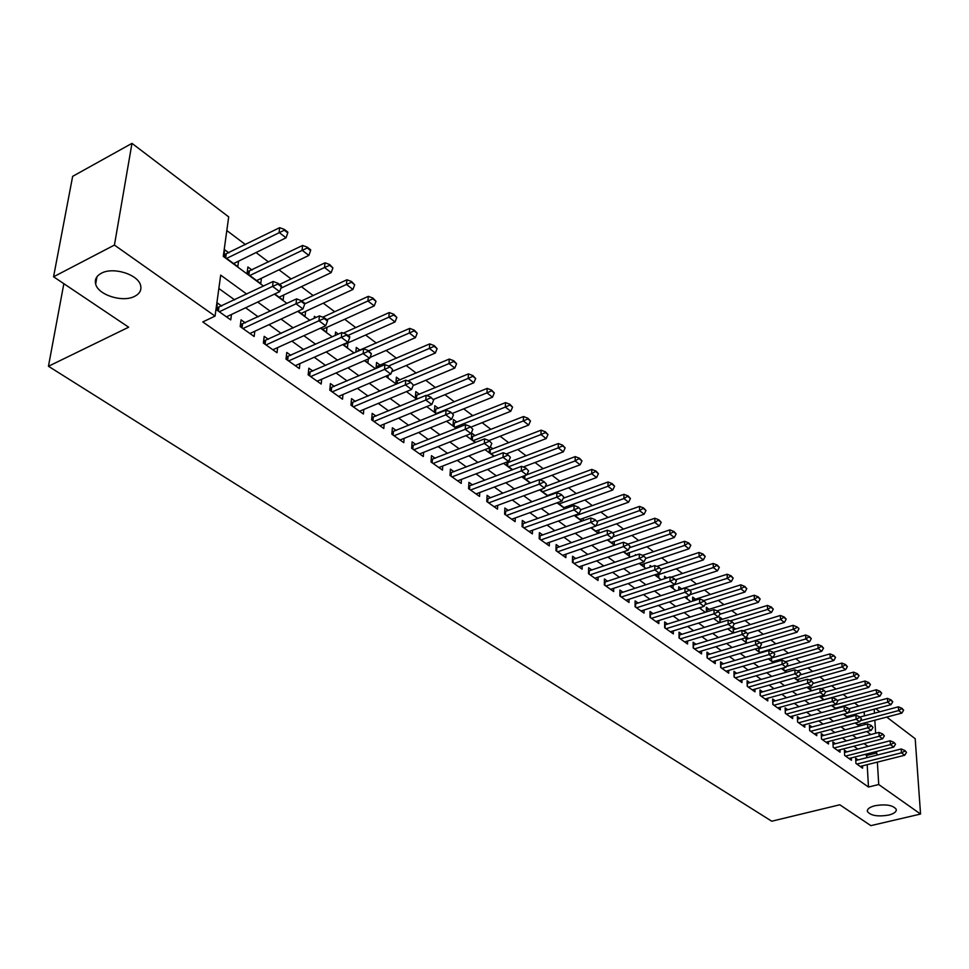<?xml version="1.0" encoding="UTF-8"?>
<svg xmlns="http://www.w3.org/2000/svg" width="969" height="969" viewBox="0 0 969 969"><rect width="100%" height="100%" fill="white"/><g stroke="black" fill="none" stroke-linecap="round" stroke-linejoin="round"><path stroke-width="1.45" d="M874.946 805.724C885.969 803.943 893.067 805.154 896.24 809.345C896.604 811.768 894.06 813.694 888.597 815.111C877.635 816.855 870.562 815.644 867.4 811.465C867.013 809.067 869.532 807.153 874.946 805.724M101.309 273.27C113.034 266.572 138.216 274.421 140.59 285.37C141.728 289.985 139.778 293.631 134.752 296.284C123.027 302.776 98.196 295.133 95.665 284.099C94.514 279.569 96.391 275.959 101.309 273.27M886.732 717.084L915.196 738.717L920.55 814.045L870.865 825.636L839.796 804.779L771.736 821.215L48.45 366.27L128.659 327.207L53.561 276.783L72.651 176.346L131.978 143.364L228.696 216.886L223.27 256.361L263.52 286.073M858.704 706.11L854.585 703.009M847.451 697.644L843.212 694.446M836.017 689.044L831.644 685.749M824.389 680.286L819.895 676.907M812.579 671.396L807.94 667.907M800.551 662.348L795.791 658.763M788.33 653.154L783.424 649.448M775.89 643.791L770.839 639.988M763.245 634.271L758.037 630.347M750.369 624.581L745.004 620.548M737.276 614.721L731.752 610.567M723.94 604.692L718.247 600.405M710.362 594.469L704.511 590.06M696.541 584.065L690.509 579.535M682.467 573.478L676.253 568.803M668.138 562.686L661.742 557.878M653.53 551.7L646.941 546.746M638.656 540.508L631.873 535.397M623.503 529.098L616.502 523.829M608.048 517.47L600.841 512.044M592.301 505.612L584.876 500.028M576.24 493.524L568.597 487.77M559.864 481.205L551.979 475.27M543.161 468.633L535.045 462.528M526.119 455.805L517.749 449.507M508.725 442.724L500.101 436.232M490.98 429.364L482.09 422.678M472.872 415.737L463.703 408.833M454.376 401.808L444.928 394.698M435.481 387.6L425.742 380.26M416.185 373.077L406.144 365.507M396.478 358.239L386.11 350.439M376.335 343.074L365.64 335.032M355.744 327.583L344.698 319.273M334.68 311.727L323.295 303.164M313.157 295.533L301.395 286.679M291.124 278.951L278.987 269.818M268.583 261.993L256.058 252.558M245.52 244.624L226.819 230.549M875.782 708.751L879.767 711.779M858.098 759.902L855.651 758.158L855.942 763.439L862.628 768.187L862.495 765.861M846.858 751.883L844.374 750.115L844.653 755.432L851.448 760.253L851.315 757.903M835.423 743.732L832.916 741.939L833.183 747.293L840.087 752.186L839.966 749.8M823.807 735.447L821.264 733.63L821.506 739.02L828.531 743.998L828.422 741.564M811.986 727.016L809.418 725.187L809.648 730.602L816.794 735.665L816.685 733.194M799.982 718.453L797.378 716.588L797.584 722.038L804.851 727.198L804.742 724.679M787.761 709.732L785.12 707.854L785.314 713.341L792.703 718.574L792.606 716.018M775.321 700.866L772.656 698.964L772.838 704.487L780.348 709.817L780.263 707.213M762.676 691.854L759.975 689.928L760.144 695.476L767.787 700.902L767.702 698.249M749.812 682.673L747.075 680.722L747.22 686.306L754.996 691.83L754.924 689.141M736.719 673.334L733.945 671.36L734.066 676.98L741.988 682.6L741.915 679.863M723.395 663.826L720.585 661.827L720.682 667.484L728.736 673.201L728.688 670.415M709.817 654.16L706.982 652.125L707.055 657.818L715.267 663.632L715.219 660.797M696.008 644.3L693.126 642.241L693.186 647.97L701.532 653.893L701.495 651.011M681.946 634.271L679.015 632.188L679.051 637.953L687.566 643.985L687.542 641.042M667.617 624.06L664.649 621.941L664.661 627.742L673.334 633.883L673.322 630.88M653.021 613.643L650.017 611.5L650.005 617.338L658.835 623.6L658.835 620.535M638.147 603.045L635.107 600.877L635.07 606.739L644.07 613.123L644.07 609.998M623.006 592.241L619.906 590.036L619.845 595.947L629.014 602.452L629.038 599.254M607.563 581.23L604.426 578.99L604.341 584.937L613.68 591.562L613.716 588.316M591.817 570.002L588.643 567.737L588.522 573.721L598.043 580.479L598.103 577.149M575.768 558.556L572.546 556.254L572.4 562.274L582.115 569.166L582.187 565.775M559.404 546.879L556.133 544.554L555.952 550.61L565.86 557.635L565.944 554.171M542.713 534.985L539.382 532.611L539.176 538.716L549.278 545.886L549.399 542.337M525.683 522.836L522.303 520.426L522.061 526.567L532.369 533.883L532.502 530.261M508.301 510.445L504.873 507.998L504.607 514.188L515.12 521.649L515.278 517.931M490.568 497.8L487.092 495.316L486.777 501.542L497.521 509.161L497.691 505.358M472.472 484.888L468.935 482.368L468.584 488.63L479.546 496.407L479.752 492.518M453.989 471.709L450.403 469.153L450.016 475.452L461.208 483.398L461.438 479.401M435.117 458.252L431.459 455.648L431.035 461.995L442.47 470.098L442.736 466.016M415.834 444.492L412.128 441.852L411.655 448.247L423.332 456.532L423.623 452.329M396.139 430.454L392.372 427.765L391.851 434.197L403.794 442.663L404.109 438.351M376.008 416.101L372.181 413.363L371.624 419.831L383.809 428.492L384.172 424.071M355.429 401.42L351.529 398.647L350.935 405.163L363.399 414.005L363.799 409.463M334.39 386.425L330.429 383.591L329.775 390.156L342.529 399.204L342.978 394.528M312.878 371.079L308.845 368.208L308.142 374.809L321.187 384.051L321.672 379.242M290.87 355.381L286.776 352.462L286.012 359.099L299.348 368.571L299.893 363.617M268.352 339.332L264.186 336.352L263.374 343.038L277.025 352.728L277.618 347.617M245.314 322.895L241.063 319.855L240.191 326.589L254.157 336.509L254.823 331.241M228.902 252.885L224.699 249.76L223.791 256.313L237.817 266.669L238.544 261.17M252.025 270.036L247.894 266.972L247.047 273.488L260.746 283.614L261.412 278.273M315.967 317.505L314.38 316.33L314.162 318.329M338.314 334.087L335.553 332.052L335.213 335.48M360.056 350.233L356.277 347.423L355.841 352.183M380.272 365.24L376.553 362.467L376.033 368.462M400.052 379.921L396.382 377.195L395.897 383.433L396.648 383.99M419.407 394.286L415.81 391.609L415.35 397.811L417.058 399.071M438.363 408.349L434.815 405.72L434.403 411.886L437.019 413.811M456.92 422.133L453.431 419.541L453.056 425.657L456.544 428.237M475.113 435.626L471.673 433.082L471.334 439.163L475.658 442.348M492.918 448.853L490.314 446.915M510.384 461.801L508.882 460.699M636.076 555.104L635.385 554.595L635.385 555.346M651.616 566.635L650.102 565.521L650.102 567.144M666.842 577.948L664.552 576.24L664.552 578.687M681.57 588.873L678.736 586.766L678.748 590.012M695.463 599.181L692.653 597.098L692.702 601.107M709.114 609.319L706.34 607.26L706.413 611.972M722.511 619.264L719.785 617.229L719.882 622.631M735.689 629.038L732.988 627.04L733.654 632.914M748.625 638.644L746.457 637.033M761.343 648.091L759.987 647.074M864.893 724.618L864.784 722.874M864.384 715.873L864.154 711.864M274.772 293.97L283.154 300.16L283.76 295M298.089 311.182L305.065 316.342L305.61 311.328M320.848 327.994L326.492 332.173L326.989 327.304M343.074 344.419L347.435 347.641L347.895 342.917M364.792 360.468L367.941 362.781L368.281 358.942M386.013 376.142L387.988 377.595L388.181 375.221M406.762 391.464L407.622 392.094L407.695 391.076M489.466 447.86L489.236 452.39L494.347 456.157M506.932 462.043L506.775 465.338L512.662 469.686M524.059 475.912L523.975 478.044L530.576 482.925M540.859 490.52L540.896 489.442L540.823 490.496L548.139 495.886M550.876 494.893L550.889 494.251M557.357 502.693L565.327 508.592M567.168 507.938L567.204 506.387M574.447 515.326L582.175 521.031M583.156 520.692L583.205 518.294M591.199 527.693L598.685 533.229M598.842 533.18L598.903 529.97M607.611 539.818L614.261 544.723L614.298 541.429M623.697 551.7L629.39 555.903L629.414 552.669M639.479 563.352L644.228 566.865L644.24 563.704M654.947 574.787L658.811 577.633L658.799 574.532M670.112 585.991L673.116 588.207L673.104 585.155M684.998 596.977L687.166 598.588L687.142 596.298M699.594 607.769L700.962 608.774L700.95 607.345M713.923 618.343L714.528 618.791L714.516 618.161M745.985 637.675L746.106 642.12L747.281 642.992M758.763 647.922L758.872 651.556L760.665 652.876M771.336 657.987L771.433 660.822L773.819 662.59M783.691 667.859L783.776 669.942L786.731 672.123M795.852 677.549L795.912 678.906L799.425 681.498M807.807 687.045L811.889 690.703M819.604 696.372L824.134 699.763M831.753 705.384L836.186 708.654M837.87 708.194L837.846 707.54M843.72 714.226L848.02 717.399M849.147 717.096L849.086 715.885M855.494 722.922L859.66 725.999M860.242 725.842L860.145 724.097M246.744 294.091L220.69 275.123L215.057 316.1L202.787 321.938L868.478 787.034L867.194 764.686M866.795 757.697L866.661 755.469L865.147 754.379M857.783 749.073L853.834 746.227M846.409 740.873L842.327 737.93M834.842 732.528L830.639 729.5M823.081 724.049L818.744 720.924M811.126 715.437L806.644 712.203M798.953 706.667L794.338 703.337M786.574 697.741L781.826 694.313M773.989 688.668L769.083 685.131M761.174 679.426L756.111 675.781M748.141 670.027L742.92 666.272M734.865 660.458L729.487 656.582M721.348 650.72L715.8 646.723M707.588 640.8L701.871 636.681M693.574 630.698L687.675 626.446M679.305 620.414L673.225 616.03M664.77 609.937L658.496 605.407M649.957 599.254L643.489 594.591M634.865 588.377L628.191 583.568M619.47 577.282L612.59 572.316M603.784 565.969L596.686 560.857M587.795 554.45L580.479 549.169M571.48 542.688L563.934 537.238M554.849 530.697L547.061 525.077M537.868 518.451L529.837 512.662M520.547 505.963L512.262 499.992M502.863 493.221L494.311 487.056M484.815 480.212L475.985 473.853M466.392 466.925L457.283 460.36M447.569 453.359L438.158 446.588M428.346 439.502L418.632 432.501M408.7 425.343L398.671 418.111M388.617 410.868L378.261 403.407M368.087 396.067L357.404 388.363M347.108 380.938L336.061 372.98M325.632 365.47L314.235 357.246M303.672 349.639L291.887 341.136M281.204 333.433L269.019 324.651M258.202 316.851L245.617 307.779M234.655 299.881L218.849 288.496M221.719 306.071L217.383 302.982L216.462 309.753L230.767 319.903L231.482 314.465M63.845 283.675L48.45 366.27M53.561 276.783L114.427 245.072L131.978 143.364M920.55 814.045L878.726 784.527L877.369 762.119M868.478 787.034L878.726 784.527M215.057 316.1L114.427 245.072M876.945 755.117L876.812 752.889L875.31 751.787M867.982 746.457L864.045 743.586M856.657 738.208L852.599 735.253M845.138 729.814L840.947 726.774M833.425 721.287L829.101 718.15M821.518 712.615L817.061 709.381M809.406 703.797L804.803 700.454M797.075 694.821L792.339 691.369M784.539 685.689L779.645 682.14M771.772 676.398L766.733 672.728M758.788 666.938L753.591 663.159M745.561 657.321L740.207 653.409M732.104 647.51L726.58 643.489M718.392 637.529L712.699 633.387M704.439 627.367L698.564 623.091M690.219 617.011L684.162 612.602M675.732 606.461L669.482 601.919M660.967 595.717L654.523 591.029M645.923 584.767L639.286 579.922M630.589 573.6L623.733 568.609M614.964 562.214L607.89 557.066M599.024 550.61L591.72 545.293M582.757 538.764L575.235 533.289M566.175 526.688L558.41 521.031M549.253 514.369L541.235 508.531M531.981 501.797L523.708 495.777M514.357 488.957L505.818 482.744M496.358 475.852L487.552 469.444M477.971 462.467L468.887 455.854M459.209 448.804L449.822 441.973M440.023 434.839L430.345 427.777M420.425 420.57L410.432 413.278M400.403 405.975L390.071 398.465M379.921 391.064L369.25 383.3M358.978 375.815L347.956 367.796M337.563 360.226L326.178 351.929M315.64 344.261L303.878 335.698M293.219 327.934L281.058 319.08M270.254 311.219L257.681 302.062M875.637 733.267L874.85 720.221M874.426 713.196L874.183 709.175M274.433 294.14L286.969 303.394M297.737 311.352L309.862 320.303M320.497 328.152L332.234 336.812M342.735 344.576L354.085 352.958M364.453 360.613L375.439 368.717M385.674 376.287L396.309 384.136M406.435 391.609L416.718 399.204M426.723 406.592L436.68 413.945M446.564 421.249L456.217 428.371M465.968 435.578L475.319 442.482M484.972 449.604L494.02 456.29M503.553 463.327L512.322 469.808M521.758 476.772L530.249 483.046M539.576 489.926L547.812 496.007M557.03 502.814L565.012 508.713M574.12 515.435L581.86 521.152M590.872 527.814L598.37 533.338M607.297 539.927L614.552 545.293M623.382 551.809L630.419 557.018M639.152 563.461L645.984 568.5M654.632 574.883L661.246 579.777M669.797 586.088L676.217 590.824M684.683 597.074L690.897 601.676M699.279 607.866L705.311 612.311M713.608 618.44L719.458 622.764M727.671 628.833L733.339 633.011M741.479 639.019L746.978 643.077M755.033 649.036L760.362 652.973M768.344 658.859L773.516 662.675M781.414 668.513L786.428 672.22M794.265 677.997L799.122 681.582M806.874 687.312L811.586 690.788M819.277 696.469L823.844 699.836M831.45 705.456L835.884 708.739M843.43 714.298L847.73 717.472M855.203 722.995L859.37 726.072M866.77 731.547L870.816 734.526M866.661 755.469L876.812 752.889M281.41 286.739L281.507 285.916L277.97 283.275L277.873 284.099L281.41 286.739L279.666 291.657L226.455 316.851M219.309 311.776L272.568 286.388L273.161 281.458L277.97 283.275M216.705 307.948L273.161 281.458M279.666 291.657L272.568 286.388L277.873 284.099M233.626 263.58L286.037 237.817L279.084 232.451L279.653 227.679L224.009 254.774M284.292 230.21L287.757 232.899L287.854 232.112L284.377 229.423L284.292 230.21L226.625 258.408M286.037 237.817L287.757 232.899M284.377 229.423L279.653 227.679M304.714 304.096L304.811 303.273L301.347 300.693L301.262 301.516L304.714 304.096L302.958 308.929L249.929 333.506M242.953 328.552L296.029 303.794L296.587 298.888L301.347 300.693M240.433 324.7L296.587 298.888M302.958 308.929L296.029 303.794L301.262 301.516M327.474 321.042L327.558 320.23L324.179 317.711L324.094 318.522L327.474 321.042L325.693 325.79L272.858 349.773M266.039 344.94L318.934 320.775L319.443 315.906L324.179 317.711M263.604 341.076L319.443 315.906M325.693 325.79L318.934 320.775L324.094 318.522M349.688 337.587L349.773 336.788L346.466 334.329L346.393 335.129L349.688 337.587L347.907 342.275L295.266 365.676M288.605 360.94L341.306 337.369L341.778 332.537L346.466 334.329M286.243 357.064L341.778 332.537M347.907 342.275L341.306 337.369L346.393 335.129M371.406 353.758L368.244 350.56L368.172 351.359L371.406 353.758L369.613 358.36L317.166 381.205M310.649 376.59L363.157 353.576L363.581 348.767L368.244 350.56M308.372 372.702L363.581 348.767M369.613 358.36L363.157 353.576L368.172 351.359M256.64 280.574L308.857 255.428L302.074 250.196L302.607 245.46L247.265 271.877M307.209 247.979L310.601 250.608L310.686 249.808L307.294 247.18L307.209 247.979L249.796 275.523M308.857 255.428L310.601 250.608M307.294 247.18L302.607 245.46M279.12 297.18L331.156 272.64L324.518 267.517L280.889 288.229M329.593 265.324L332.912 267.892L329.678 264.537L329.593 265.324L324.518 267.517L325.015 262.817L279.556 284.462M331.156 272.64L332.912 267.892M329.678 264.537L325.015 262.817M301.105 313.423L352.946 289.452L346.466 284.45L304.738 303.854M351.468 282.27L354.702 284.777L351.541 281.495L351.468 282.27L346.466 284.45L346.914 279.775L301.625 300.911M352.946 289.452L354.702 284.777M351.541 281.495L346.914 279.775M322.592 329.29L374.24 305.889L367.905 300.996L326.856 319.709M372.835 298.84L376.008 301.286L372.908 298.064L372.835 298.84L367.905 300.996L368.317 296.344L322.774 317.178M374.24 305.889L376.008 301.286M372.908 298.064L368.317 296.344M392.615 369.564L389.526 366.415L392.615 369.564L390.822 374.095L338.581 396.394M332.21 391.876L384.511 369.407L384.899 364.635L389.526 366.415M329.993 388L384.899 364.635M390.822 374.095L384.511 369.407L389.465 367.215M343.607 344.819L395.049 321.95L388.86 317.178L347.968 335.444M393.741 315.034L396.83 317.432L393.802 314.259L393.741 315.034L388.86 317.178L389.247 312.551L343.353 333.13M395.049 321.95L396.83 317.432M393.802 314.259L389.247 312.551M413.351 385.008L410.335 381.919L413.351 385.008L411.546 389.465L359.523 411.256M353.285 406.835L405.381 384.887L405.745 380.151L410.335 381.919M351.141 402.947L405.745 380.151M411.546 389.465L405.381 384.887L410.275 382.719M369.952 357.476L415.41 337.66L409.354 332.985L409.705 328.394L355.877 351.783M414.163 330.865L417.191 333.215L414.223 330.102L414.163 330.865L368.632 350.839M415.41 337.66L417.191 333.215M414.223 330.102L409.705 328.394M433.627 400.112L430.672 397.084L433.627 400.112L431.811 404.497L380.005 425.779M373.901 421.454L425.779 400.027L426.106 395.316L430.672 397.084M371.817 417.566L426.106 395.316M431.811 404.497L425.779 400.027L430.611 397.871M391.791 371.648L435.323 353.031L429.388 348.452L429.715 343.898L376.178 366.73M434.148 346.345L437.104 348.646L434.197 345.594L434.148 346.345L388.521 366.04M435.323 353.031L437.104 348.646M434.197 345.594L429.715 343.898M453.456 414.877L450.549 411.91L453.456 414.877L451.639 419.202L400.04 439.999M394.068 435.771L445.728 414.829L446.031 410.141L450.549 411.91M392.045 431.883L446.031 410.141M451.639 419.202L445.728 414.829L450.5 412.685M413.133 385.553L454.8 368.063L448.998 363.581L449.289 359.051L396.055 381.362M453.698 361.498L456.593 363.738L453.746 360.747L453.698 361.498L448.998 363.581L407.84 380.962M454.8 368.063L456.593 363.738M453.746 360.747L449.289 359.051M472.848 429.328L470.013 426.408L472.848 429.328L471.019 433.579L419.65 453.904M413.811 449.773L465.253 429.303L465.52 424.652L470.013 426.408M411.837 445.885L465.52 424.652M471.019 433.579L465.253 429.303L469.965 427.184M433.676 399.337L473.853 382.767L468.184 378.394L468.439 373.889L415.507 395.691M472.824 376.323L475.658 378.516L472.86 375.572L472.824 376.323L468.184 378.394L426.748 395.57M473.853 382.767L475.658 378.516M472.86 375.572L468.439 373.889M491.828 443.463L489.042 440.592L491.828 443.463L489.999 447.654L438.836 467.53M433.119 463.473L484.343 443.463L484.585 438.848L489.042 440.592M431.205 459.585L484.585 438.848M489.999 447.654L484.343 443.463L489.006 441.355M452.511 413.363L492.506 397.169L486.959 392.881L487.189 388.399L434.548 409.717M491.537 390.834L494.311 392.978L491.574 390.083L491.537 390.834L486.959 392.881L436.498 413.424M492.506 397.169L494.311 392.978M491.574 390.083L487.189 388.399M510.397 457.295L507.671 454.473L510.397 457.295L508.568 461.426L457.634 480.854M452.038 476.893L503.032 457.32L503.238 452.741L507.671 454.473M450.161 473.005L503.238 452.741M508.568 461.426L503.032 457.32L507.635 455.236M470.946 427.111L510.772 411.268L505.333 407.065L505.539 402.619L453.201 423.453M509.864 405.03L512.577 407.137L509.9 404.291L509.864 405.03L505.333 407.065L455.091 427.159M510.772 411.268L512.577 407.137M509.9 404.291L505.539 402.619M528.577 470.837L525.901 468.063L528.577 470.837L526.736 474.907L476.033 493.911M470.546 490.023L521.322 470.886L521.504 466.331L525.901 468.063M468.73 486.147L521.504 466.331M526.736 474.907L521.322 470.886L525.876 468.826M488.994 440.568L528.662 425.064L523.333 420.958L523.514 416.537L471.467 436.91M527.814 418.935L530.467 420.994L527.839 418.196L527.814 418.935L523.333 420.958L473.308 440.616M528.662 425.064L530.467 420.994M527.839 418.196L523.514 416.537M506.266 453.928L546.177 438.582L540.956 434.56L541.114 430.163L489.357 450.088M545.377 432.562L547.994 434.572L545.414 431.823L545.377 432.562L540.956 434.56L491.15 453.795M546.177 438.582L547.994 434.572M545.414 431.823L541.114 430.163M523.199 466.997L563.34 451.833L558.229 447.884L558.35 443.523L506.884 463.012M562.601 445.897L565.145 447.872L562.614 445.171L562.601 445.897L558.229 447.884L508.64 466.719M563.34 451.833L565.145 447.872M562.614 445.171L558.35 443.523M546.371 484.088L543.754 481.363L546.371 484.088L544.53 488.097L494.057 506.702M488.691 502.887L539.236 484.173L539.394 479.643L543.754 481.363M486.91 499.023L539.394 479.643M544.53 488.097L539.236 484.173L543.73 482.126M563.801 497.073L561.233 494.396L563.801 497.073L561.959 501.034L511.717 519.227M506.448 515.496L556.775 497.182L556.909 492.688L561.233 494.396M504.716 511.632L556.909 492.688M561.959 501.034L556.775 497.182L561.208 495.147M580.879 509.791L578.36 507.162L580.879 509.791L579.038 513.691L529.013 531.496M523.854 527.839L573.951 509.924L574.06 505.455L578.36 507.162M522.17 523.987L574.06 505.455M579.038 513.691L573.951 509.924L578.336 507.901M539.794 479.8L580.152 464.805L575.138 460.941L525.779 479.376M579.462 458.967L581.969 460.905L579.486 458.252L575.138 460.941L575.247 456.605L526.797 474.762M580.152 464.805L581.969 460.905M579.486 458.252L575.247 456.605M597.607 522.255L595.136 519.663L597.607 522.255L595.765 526.094L545.971 543.536M540.92 539.951L590.787 522.4L590.872 517.967L595.136 519.663M539.273 536.099L590.872 517.967M595.765 526.094L590.787 522.4L595.123 520.401M547.558 495.462L596.625 477.523L591.72 473.732L542.579 491.792M595.996 471.782L598.442 473.684L596.008 471.067L591.72 473.732L591.805 469.42L545.22 486.595M596.625 477.523L598.442 473.684M596.008 471.067L591.805 469.42M614.007 534.464L611.572 531.92L614.007 534.464L612.154 538.255L562.589 555.322M557.647 551.809L607.272 534.634L607.333 530.225L611.572 531.92M556.024 547.982L607.333 530.225M612.154 538.255L607.272 534.634L611.56 532.647M563.934 507.562L612.783 489.987L607.975 486.281L559.065 503.953M612.202 484.343L614.6 486.196L612.214 483.628L607.975 486.281L608.035 481.993L563.268 498.236M612.783 489.987L614.6 486.196M612.214 483.628L608.035 481.993M630.068 546.431L627.682 543.924L630.068 546.431L628.227 550.174L578.893 566.889M574.036 563.449L623.442 546.625L623.479 542.24L627.682 543.924M572.461 559.622L623.479 542.24M628.227 550.174L623.442 546.625L627.682 544.663M580.007 519.432L628.615 502.208L623.903 498.575L575.211 515.896M628.082 496.649L630.444 498.478L628.094 495.934L623.903 498.575L623.939 494.311L580.879 509.694M628.615 502.208L630.444 498.478M628.094 495.934L623.939 494.311M645.826 558.168L643.477 555.697L645.826 558.168L643.973 561.863L594.881 578.227M590.121 574.847L639.286 558.374L639.31 554.026L643.477 555.697M588.571 571.032L639.31 554.026M643.973 561.863L639.286 558.374L643.477 556.424M595.753 531.06L644.155 514.2L639.528 510.627L595.85 525.925M643.658 508.725L645.972 510.506L643.658 508.01L639.528 510.627L639.54 506.399L597.267 521.261M644.155 514.2L645.972 510.506M643.658 508.01L639.54 506.399M661.27 569.675L658.968 567.24L661.27 569.675L659.417 573.309L610.555 589.346M605.879 586.039L654.814 569.905L654.826 565.581L658.968 567.24M604.377 582.236L654.826 565.581M659.417 573.309L654.814 569.905L658.968 567.967M611.221 542.483L659.38 525.961L654.85 522.448L612.796 536.947M658.932 520.559L661.209 522.315L658.932 519.856L654.85 522.448L654.85 518.245L612.771 532.805M659.38 525.961L661.209 522.315M658.932 519.856L654.85 518.245M676.41 580.964L674.158 578.566L676.41 580.964L674.569 584.549L625.938 600.259M621.347 597.013L670.051 581.194L670.039 576.906L674.158 578.566M619.881 593.21L670.039 576.906M674.569 584.549L670.051 581.194L674.158 579.28M626.386 553.687L674.327 537.492L669.87 534.052L629.402 547.788M673.927 532.175L676.144 533.895L673.915 531.472L669.87 534.052L669.858 529.873L627.973 544.142M674.327 537.492L676.144 533.895M673.915 531.472L669.858 529.873M691.272 592.023L689.056 589.673L691.272 592.023L689.431 595.572L641.03 610.967M636.536 607.781L684.998 592.289L684.962 588.013L689.056 589.673M635.083 603.99L684.962 588.013M689.431 595.572L684.998 592.289L689.068 590.375M641.272 564.685L688.995 548.805L684.623 545.438L645.681 558.459M688.632 543.573L690.812 545.256L688.62 542.87L684.623 545.438L684.586 541.283L642.629 555.358M688.995 548.805L690.812 545.256M688.62 542.87L684.586 541.283M705.856 602.888L703.676 600.562L705.856 602.888L704.003 606.376L655.843 621.48M651.422 618.343L699.666 603.154L699.606 598.915L703.676 600.562M650.005 614.564L699.606 598.915M704.003 606.376L699.666 603.154L703.676 601.264M720.149 613.534L718.017 611.245L720.149 613.534L718.308 616.987L670.378 631.788M666.042 628.711L714.044 613.825L713.983 609.61L718.017 611.245M664.661 624.957L713.983 609.61M718.308 616.987L714.044 613.825L718.029 611.948M734.187 624L732.092 621.747L734.187 624L732.358 627.403L684.647 641.914M680.395 638.898L728.167 624.302L728.082 620.112L732.092 621.747M679.039 635.143L728.082 620.112M732.358 627.403L728.167 624.302L732.104 622.437M655.892 575.477L703.385 559.912L699.085 556.606L661.27 569.057M703.058 554.752L705.202 556.412L703.046 554.062L699.085 556.606L699.037 552.475L656.897 566.405M703.385 559.912L705.202 556.412M703.046 554.062L699.037 552.475M670.245 586.075L717.508 570.814L713.293 567.568L675.744 579.753M717.217 565.726L719.325 567.349L717.205 565.036L713.293 567.568L713.22 563.461L670.899 577.245M717.508 570.814L719.325 567.349M717.205 565.036L713.22 563.461M689.867 594.724L731.365 581.509L727.234 578.323L727.15 574.242L678.748 589.758M731.123 576.494L733.182 578.093L731.111 575.816L727.234 578.323L689.867 590.278M731.365 581.509L733.182 578.093M731.111 575.816L727.15 574.242M747.971 634.259L745.9 632.042L747.971 634.259L746.13 637.626L698.661 651.858M694.482 648.891L742.024 634.574L741.927 630.419L745.9 632.042M693.15 645.148L741.927 630.419M746.13 637.626L742.024 634.574L745.924 632.733M704.96 604.583L744.979 592.023L740.922 588.886L740.825 584.828L692.69 600.053M744.773 587.081L746.796 588.643L744.749 586.402L740.922 588.886L703.736 600.61M744.979 592.023L746.796 588.643M744.749 586.402L740.825 584.828M761.501 644.337L759.466 642.144L761.501 644.337L759.672 647.667L712.421 661.621M708.327 658.714L755.638 644.676L755.517 640.533L759.466 642.144M707.019 654.983L793.272 629.293L793.114 625.332L746.033 639.419M759.672 647.667L755.638 644.676L759.49 642.835M719.761 614.273L758.352 602.33L754.366 599.254L754.245 595.232L706.377 610.155M758.17 597.461L760.156 598.999L758.146 596.795L754.366 599.254L717.048 610.858M758.352 602.33L760.156 598.999M758.146 596.795L754.245 595.232M774.788 654.232L772.79 652.076L774.788 654.232L772.959 657.515L725.938 671.214M721.917 668.356L768.998 654.584L768.865 650.465L772.79 652.076M720.633 664.637L768.865 650.465M772.959 657.515L768.998 654.584L772.814 652.755M734.187 623.842L771.481 612.469L767.569 609.453L767.436 605.443L719.834 620.075M771.336 607.66L773.286 609.174L771.312 606.994L767.569 609.453L730.093 620.935M771.481 612.469L773.286 609.174M771.312 606.994L767.436 605.443M787.833 663.947L785.871 661.827L787.833 663.947L786.004 667.193L739.226 680.638M735.265 677.828L782.116 664.31L781.971 660.228L785.871 661.827M734.005 674.109L781.971 660.228M786.004 667.193L782.116 664.31L785.895 662.505M747.777 633.435L784.381 622.425L780.529 619.457L780.396 615.472L733.048 629.826M784.26 617.689L786.186 619.179L784.236 617.023L780.529 619.457L742.92 630.819M784.381 622.425L786.186 619.179M784.236 617.023L780.396 615.472M800.648 673.491L798.71 671.396L800.648 673.491L798.819 676.701L752.271 689.892M748.383 687.13L795.004 673.867L794.846 669.809L798.71 671.396M747.147 683.436L794.846 669.809M798.819 676.701L795.004 673.867L798.747 672.074M813.245 682.879L811.332 680.807L813.245 682.879L811.416 686.04L765.086 698.988M761.271 696.275L807.661 683.254L807.492 679.221L811.332 680.807M760.059 692.581L807.492 679.221M811.416 686.04L807.661 683.254L811.368 681.473M825.612 692.084L823.735 690.049L825.612 692.084L823.783 695.221L777.683 707.927M773.928 705.262L820.101 692.484L819.919 688.474L823.735 690.049M772.741 701.58L819.919 688.474M823.783 695.221L820.101 692.484L823.771 690.715M798.831 628.336L796.942 626.87L798.831 628.336M760.629 643.016L797.051 632.2L793.272 629.293L796.966 627.524M797.051 632.2L798.856 628.99M796.942 626.87L793.114 625.332M773.262 652.428L809.503 641.817L805.796 638.946L805.627 635.01L758.8 648.83M809.454 637.202L811.307 638.644L809.418 636.548L805.796 638.946L760.035 652.403M809.503 641.817L811.307 638.644M809.418 636.548L805.627 635.01M785.58 661.706L821.748 651.265L818.09 648.443L817.921 644.53L771.336 658.096M821.724 646.711L823.541 648.128L821.688 646.057L818.09 648.443L772.547 661.657M821.748 651.265L823.541 648.128M821.688 646.057L817.921 644.53M837.773 701.144L835.92 699.134L837.773 701.144L835.944 704.245L790.074 716.709M786.38 714.092L832.323 701.556L832.129 697.571L835.92 699.134M785.217 710.434L832.129 697.571M835.944 704.245L832.323 701.556L835.956 699.8M797.475 670.887L833.776 660.543L830.191 657.781L784.866 670.754M833.776 656.061L835.569 657.442L833.74 655.407L830.191 657.781L829.997 653.893L786.453 666.406M833.776 660.543L835.569 657.442M833.74 655.407L829.997 653.893M849.716 710.047L847.899 708.06L849.716 710.047L847.899 713.099L802.247 725.357M798.626 722.777L844.338 710.459L844.132 706.498L847.899 708.06M797.475 719.119L844.132 706.498M847.899 713.099L844.338 710.459L847.936 708.714M809.176 679.923L845.598 669.676L842.073 666.951L796.966 679.693M845.634 665.243L847.39 666.611L845.598 664.601L842.073 666.951L841.867 663.087L799.776 675.03M845.598 669.676L847.39 666.611M845.598 664.601L841.867 663.087M861.465 718.792L859.673 716.83L861.465 718.792L859.648 721.82L814.226 733.848M810.653 731.316L856.148 719.216L855.93 715.279L859.673 716.83M809.527 727.671L855.93 715.279M859.648 721.82L856.148 719.216L859.709 717.496M820.695 688.789L857.226 678.651L853.762 675.974L808.873 688.487M857.286 674.279L859.019 675.611L857.25 673.637L853.762 675.974L853.544 672.135L812.87 683.52M857.226 678.651L859.019 675.611M857.25 673.637L853.544 672.135M873.008 727.392L871.252 725.466L873.008 727.392L871.204 730.384L826 742.193M822.487 739.71L867.752 727.828L867.534 723.916L871.252 725.466M821.373 736.077L867.534 723.916M871.204 730.384L867.752 727.828L871.288 726.12M824.062 699.703L868.66 687.469L865.256 684.841L820.586 697.135M868.745 683.157L870.453 684.477L868.708 682.515L865.256 684.841L865.026 681.025L825.6 691.914M868.66 687.469L870.453 684.477M868.708 682.515L865.026 681.025M884.37 735.859L882.638 733.945L884.37 735.859L882.565 738.814L837.579 750.418M834.127 747.959L879.174 736.295L878.931 732.407L882.638 733.945M833.183 747.293L833.037 744.349L878.931 732.407M882.565 738.814L879.174 736.295L882.674 734.599M835.52 708.169L879.913 696.154L876.557 693.562L832.105 705.638M880.022 691.89L881.693 693.186L879.973 691.26L876.557 693.562L876.327 689.771L837.555 700.345M879.913 696.154L881.693 693.186M879.973 691.26L876.327 689.771M895.526 744.168L893.83 742.29L895.526 744.168L893.733 747.099L848.977 758.497M845.574 756.086L890.402 744.628L890.148 740.764L893.83 742.29M844.496 752.489L890.148 740.764M893.733 747.099L890.402 744.628L893.866 742.932M846.797 716.503L890.971 704.693L887.677 702.137L848.105 712.76M891.105 700.478L892.752 701.762L891.056 699.848L887.677 702.137L887.434 698.37L848.844 708.763M890.971 704.693L892.752 701.762M891.056 699.848L887.434 698.37M906.512 752.356L904.84 750.49L906.512 752.356L904.719 755.251L860.181 766.443M856.838 764.081L901.436 752.816L901.182 748.976L904.84 750.49M855.784 760.483L901.182 748.976M904.719 755.251L901.436 752.816L904.876 751.132M857.904 724.691L901.86 713.087L898.614 710.58L860.302 720.742M902.006 708.933L903.629 710.192L901.969 708.303L898.614 710.58L898.36 706.825L859.963 717.048M901.86 713.087L903.629 710.192M901.969 708.303L898.36 706.825M218.4 311.134L218.909 307.403M217.662 310.613L218.061 307.682M225.341 254.508L224.978 257.185M226.177 254.229L225.692 257.718M242.032 327.91L242.516 324.203M241.293 327.377L241.669 324.47M265.118 344.286L265.567 340.603M264.38 343.753L264.731 340.858M287.684 360.286L288.096 356.628M286.933 359.765L287.26 356.883M309.729 375.924L310.116 372.302M308.978 375.403L309.281 372.544M248.476 271.635L248.137 274.3M249.312 271.356L248.863 274.833M331.277 391.222L331.64 387.612M330.538 390.689L330.817 387.854M352.353 406.168L352.68 402.583M351.602 405.636L351.868 402.813M372.968 420.788L373.271 417.227M372.217 420.267L372.459 417.457M376.82 366.621L376.687 368.184M377.619 366.379L377.486 367.832M393.123 435.093L393.402 431.556M392.384 434.572L392.602 431.786M396.612 381.265L396.406 383.809M397.399 381.035L397.193 383.772M412.855 449.095L413.121 445.583M412.116 448.562L412.309 445.801M415.98 395.606L415.798 398.138M416.779 395.376L416.537 398.683M432.174 462.794L432.404 459.306M431.423 462.274L431.605 459.524M434.96 409.645L434.79 412.164M435.735 409.427L435.517 412.709M451.082 476.215L451.288 472.739M450.331 475.682L450.5 472.957M453.528 423.392L453.383 425.9M454.316 423.187L454.11 426.445M469.59 489.345L469.783 485.905M468.851 488.812L468.996 486.111M471.733 436.862L471.588 439.345M472.509 436.656L472.327 439.89M489.563 450.064L489.442 452.535M490.326 449.858L490.169 453.068M507.029 462.988L506.92 465.447M507.792 462.794L507.659 465.992M487.734 502.208L487.904 498.793M486.983 501.688L487.116 498.987M505.491 514.818L505.648 511.414M504.752 514.285L504.873 511.608M522.897 527.16L523.03 523.781M522.158 526.639L522.255 523.975M524.144 475.876L524.059 478.105M524.919 475.585L524.798 478.65M539.963 539.261L540.072 535.905M539.212 538.74L539.309 536.099M541.659 489.163L541.598 491.053M556.678 551.131L556.775 547.8M558.096 502.426L558.071 503.226M573.079 562.759L573.151 559.452M589.152 574.169L589.213 570.874M604.922 585.349L604.971 582.078M620.39 596.323L620.426 593.076M635.567 607.091L635.591 603.869M650.465 617.665L650.465 614.455M665.085 628.033L665.073 624.848M679.439 638.22L679.414 635.046M693.525 648.213L693.489 645.063M693.017 599.956L693.029 600.998M707.358 658.036L707.322 654.899M706.68 610.07L706.704 611.875M720.948 667.677L720.9 664.564M720.088 620.003L720.137 622.546M734.308 677.149L734.236 674.049M733.279 629.765L733.339 632.684M747.426 686.452L747.341 683.375M760.314 695.597L760.217 692.544M772.983 704.584L772.874 701.544M746.227 639.358L746.3 642.265M758.957 648.794L759.042 651.677M771.469 658.06L771.566 660.931M785.435 713.414L785.326 710.398M783.8 667.823L783.885 670.027M797.669 722.099L797.548 719.107M795.937 677.525L795.985 678.966M809.709 730.638L809.575 727.658M807.867 687.033L807.892 687.76M821.542 739.032L821.409 736.077M95.665 284.099L96.948 276.795M867.4 811.465L867.34 810.508"/></g></svg>
